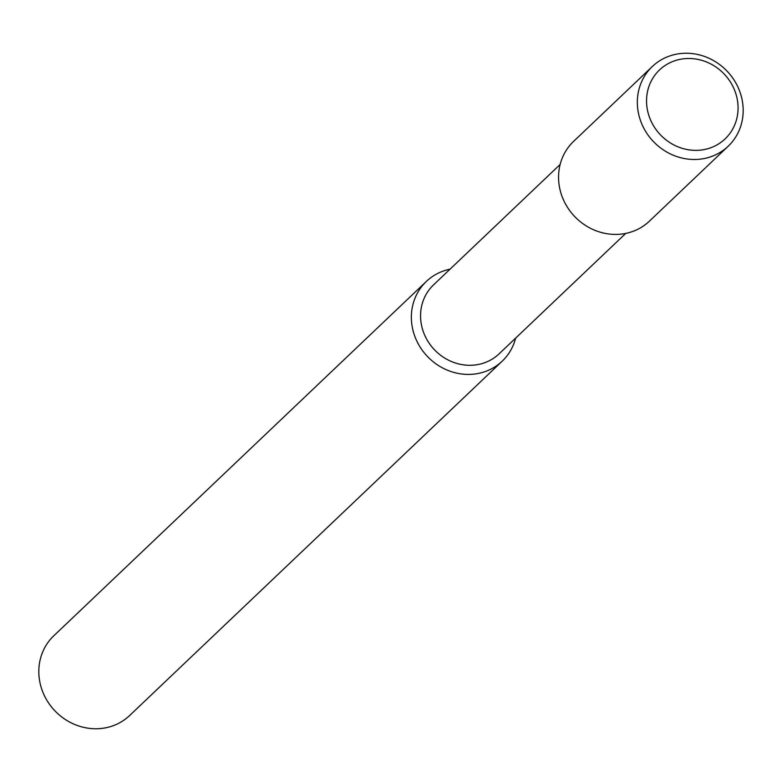 <?xml version="1.0" encoding="UTF-8"?>
<svg xmlns="http://www.w3.org/2000/svg" width="782" height="782" viewBox="0 0 782 782"><rect width="100%" height="100%" fill="white"/><g stroke="black" fill="none" stroke-linecap="round" stroke-linejoin="round"><path stroke-width="1.17" d="M515.621 338.137A55.023 50.947 -133.6 0 1 502.21 361.167L129.665 715.501A55.023 50.947 -133.6 0 1 108.942 727.055A55.023 50.947 -133.6 0 1 47.037 700.545A55.023 50.947 -133.6 0 1 53.821 635.766L426.366 281.422A55.023 50.947 -133.6 0 1 447.079 269.878A55.023 50.947 -133.6 0 1 450.041 269.184M502.21 361.167A55.023 50.947 -133.6 0 1 481.487 372.711A55.023 50.947 -133.6 0 1 419.592 346.211A55.023 50.947 -133.6 0 1 426.366 281.422M625.727 233.407L499.112 353.835A47.585 44.056 -133.6 0 1 481.204 363.816A47.585 44.056 -133.6 0 1 427.676 340.903A47.585 44.056 -133.6 0 1 433.531 284.883L560.147 164.455M728.179 146.234L649.402 221.169A55.023 50.947 -133.6 0 1 628.689 232.713A55.023 50.947 -133.6 0 1 566.784 206.213A55.023 50.947 -133.6 0 1 573.558 141.425L652.335 66.499A55.023 50.947 -133.6 0 1 673.058 54.945A55.023 50.947 -133.6 0 1 734.963 81.455A55.023 50.947 -133.6 0 1 728.179 146.234A55.023 50.947 -133.6 0 1 707.466 157.788A55.023 50.947 -133.6 0 1 645.561 131.278A55.023 50.947 -133.6 0 1 652.335 66.499M707.172 148.893A47.585 44.056 -133.6 0 1 649.021 115.98A47.585 44.056 -133.6 0 1 677.417 59.97A47.585 44.056 -133.6 0 1 735.579 92.872A47.585 44.056 -133.6 0 1 707.172 148.893"/></g></svg>
